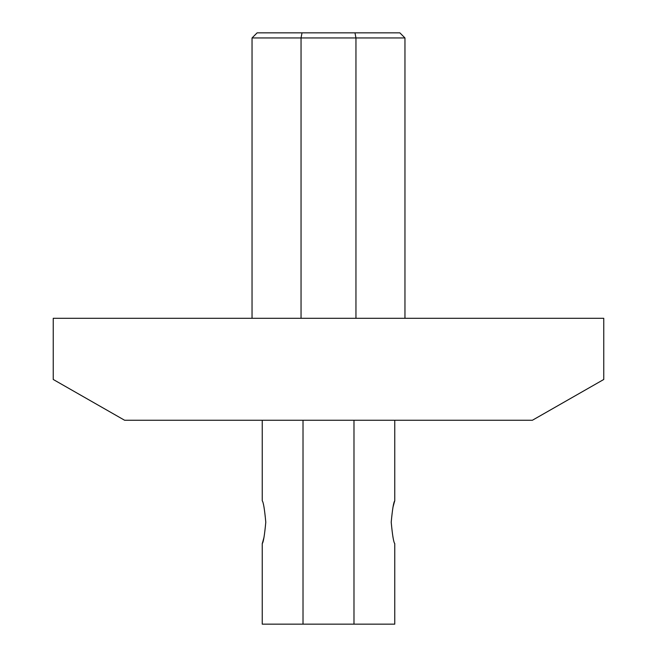 <?xml version="1.0" encoding="UTF-8"?>
<svg xmlns="http://www.w3.org/2000/svg" width="657" height="657" viewBox="0 0 657 657"><rect width="100%" height="100%" fill="white"/><g stroke="black" fill="none" stroke-linecap="round" stroke-linejoin="round"><path stroke-width="0.99" d="M404.958 37.95L252.042 37.95L257.133 32.85L399.867 32.85L404.958 37.95L404.958 318.308M265.789 522.2C264.574 535.217 263.391 542.354 262.233 543.61C263.391 542.354 264.574 535.217 265.789 522.2C264.574 509.191 263.391 502.055 262.233 500.79C263.391 502.055 264.574 509.191 265.789 522.2C264.574 509.191 263.391 502.055 262.233 500.79C263.391 502.055 264.574 509.191 265.789 522.2M394.767 543.61L394.767 624.15L262.233 624.15L262.233 543.61L262.71 542.082M262.767 541.894L263.974 537.393M391.211 522.2C392.426 535.217 393.609 542.354 394.767 543.61C393.609 542.345 392.426 535.209 391.211 522.2C392.426 535.217 393.609 542.354 394.767 543.61C393.609 542.345 392.426 535.209 391.211 522.2C392.426 509.191 393.609 502.055 394.767 500.79C393.609 502.055 392.426 509.191 391.211 522.2M124.6 420.25L532.4 420.25L603.758 379.475L603.758 318.308L53.242 318.308L53.242 379.475L124.6 420.25M302.015 32.85L301.046 37.95L301.046 318.308M354.985 32.85L355.954 37.95L355.954 318.308M303.017 624.15L303.017 420.25M394.767 420.25L394.767 500.79L394.29 502.326M394.233 502.506L393.026 507.007M353.983 624.15L353.983 420.25M252.042 37.95L252.042 318.308M262.233 500.79L262.233 420.25"/></g></svg>
